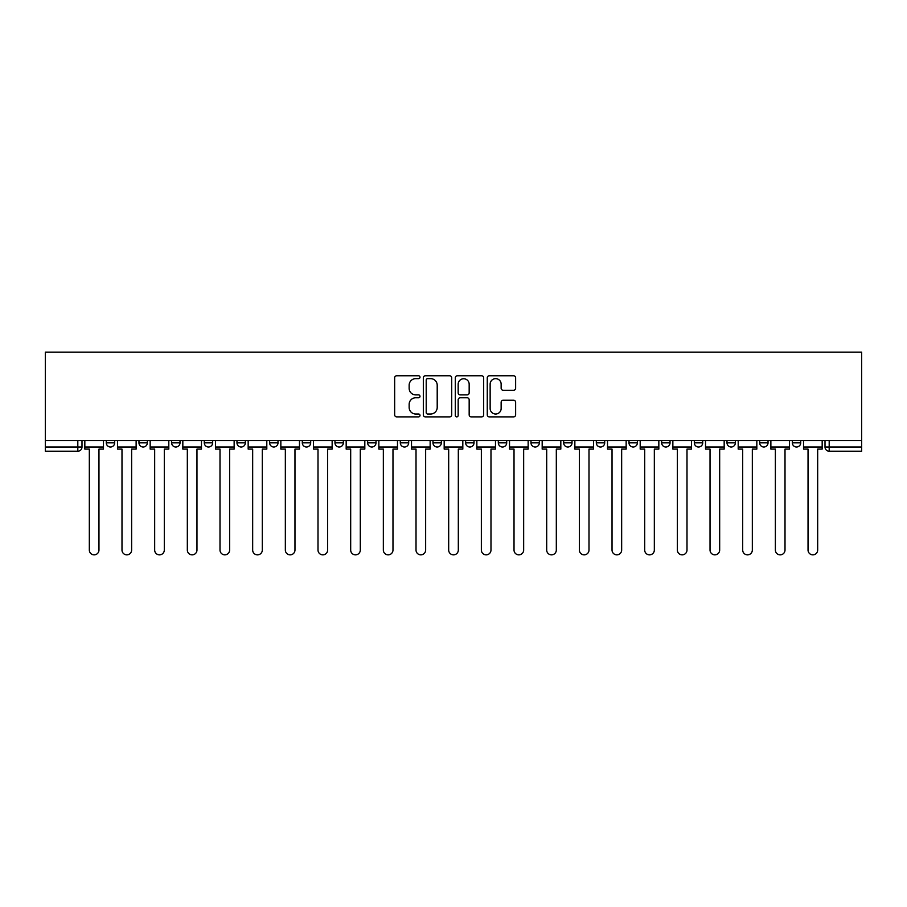 <?xml version="1.0" encoding="UTF-8"?>
<svg xmlns="http://www.w3.org/2000/svg" width="907" height="907" viewBox="0 0 907 907"><rect width="100%" height="100%" fill="white"/><g stroke="black" fill="none" stroke-linecap="round" stroke-linejoin="round"><path stroke-width="1.36" d="M419.998 377.21A1.44 1.44 0 0 0 418.558 375.77L396.71 375.77A2.052 2.052 0 0 0 394.658 377.834L394.658 414.828A2.052 2.052 0 0 0 396.71 416.88L418.558 416.88A1.44 1.44 0 0 0 419.998 415.451A1.44 1.44 0 0 0 418.558 414.011L415.735 414.011A6.576 6.576 0 0 1 409.148 407.424L409.148 404.352A6.576 6.576 0 0 1 415.735 397.765L418.558 397.765A1.44 1.44 0 0 0 419.998 396.325A1.44 1.44 0 0 0 418.558 394.896L415.735 394.896A6.576 6.576 0 0 1 409.148 388.309L409.148 385.226A6.576 6.576 0 0 1 415.735 378.65L418.558 378.65A1.44 1.44 0 0 0 419.998 377.21M759.669 442.82L759.669 440.519L759.669 442.82A4.184 4.184 0 0 0 763.853 447.004A4.184 4.184 0 0 1 759.669 442.82L768.036 442.82A4.184 4.184 0 0 1 763.853 447.004A4.184 4.184 0 0 0 768.036 442.82L768.036 440.519L768.036 442.82M465.642 440.519L465.642 442.82L474.021 442.82A4.184 4.184 0 0 1 469.837 447.004A4.184 4.184 0 0 1 465.642 442.82L465.642 440.519M367.641 440.519L367.641 442.82L376.02 442.82A4.184 4.184 0 0 1 371.825 447.004A4.184 4.184 0 0 1 367.641 442.82L367.641 440.519M302.303 440.519L302.303 442.82L310.682 442.82A4.184 4.184 0 0 1 306.487 447.004A4.184 4.184 0 0 1 302.303 442.82L302.303 440.519M269.628 440.519L269.628 442.82L278.007 442.82A4.184 4.184 0 0 1 273.823 447.004A4.184 4.184 0 0 1 269.628 442.82L269.628 440.519M204.29 440.519L204.29 442.82L212.669 442.82A4.184 4.184 0 0 1 208.485 447.004A4.184 4.184 0 0 1 204.29 442.82L204.29 440.519M513.577 390.271A2.052 2.052 0 0 0 515.63 388.207L515.63 377.834A2.052 2.052 0 0 0 513.577 375.77L489.315 375.77A2.052 2.052 0 0 0 487.263 377.834L487.263 414.828A2.052 2.052 0 0 0 489.315 416.88L513.577 416.88A2.052 2.052 0 0 0 515.63 414.828L515.63 402.289A2.052 2.052 0 0 0 513.577 400.236L503.192 400.236A2.052 2.052 0 0 0 501.14 402.289L501.14 408.513A5.499 5.499 0 0 1 495.641 414.011A5.499 5.499 0 0 1 490.143 408.513L490.143 384.149A5.499 5.499 0 0 1 495.641 378.65A5.499 5.499 0 0 1 501.14 384.149L501.14 388.207A2.052 2.052 0 0 0 503.192 390.271L513.577 390.271M861.65 440.519L45.35 440.519L45.35 352.143L861.65 352.143L861.65 451.198L829.191 451.198A4.184 4.184 0 0 1 825.007 447.004L861.65 447.004M451.697 377.834A2.052 2.052 0 0 0 449.645 375.77L425.394 375.77A2.052 2.052 0 0 0 423.331 377.834L423.331 414.828A2.052 2.052 0 0 0 425.394 416.88L449.645 416.88A2.052 2.052 0 0 0 451.697 414.828L451.697 377.834M457.355 375.77L481.606 375.77A2.052 2.052 0 0 1 483.669 377.834L483.669 414.828A2.052 2.052 0 0 1 481.606 416.88L471.232 416.88A2.052 2.052 0 0 1 469.168 414.828L469.168 399.828A2.052 2.052 0 0 0 467.116 397.765L460.234 397.765A2.052 2.052 0 0 0 458.171 399.828L458.171 415.451A1.44 1.44 0 0 1 456.743 416.88A1.44 1.44 0 0 1 455.303 415.451L455.303 377.834A2.052 2.052 0 0 1 457.355 375.77M825.007 440.519L825.007 447.004M81.993 440.519L81.993 447.004L81.993 440.519M77.809 440.519L77.809 451.198L45.35 451.198L45.35 447.004L81.993 447.004A4.184 4.184 0 0 1 77.809 451.198A4.184 4.184 0 0 0 81.993 447.004M45.35 440.519L45.35 447.004M792.333 440.519L792.333 442.82L800.711 442.82L800.711 440.519L800.711 442.82A4.184 4.184 0 0 1 796.527 447.004A4.184 4.184 0 0 1 792.333 442.82A4.184 4.184 0 0 0 796.527 447.004M726.995 440.519L726.995 442.82L735.373 442.82L735.373 440.519L735.373 442.82A4.184 4.184 0 0 1 731.189 447.004A4.184 4.184 0 0 1 726.995 442.82A4.184 4.184 0 0 0 731.189 447.004M702.71 442.82L702.71 440.519L702.71 442.82A4.184 4.184 0 0 1 698.515 447.004A4.184 4.184 0 0 1 694.331 442.82L702.71 442.82A4.184 4.184 0 0 1 698.515 447.004M694.331 440.519L694.331 442.82M670.035 440.519L670.035 442.82A4.184 4.184 0 0 1 665.851 447.004A4.184 4.184 0 0 1 661.657 442.82L670.035 442.82A4.184 4.184 0 0 1 665.851 447.004M661.657 440.519L661.657 442.82M637.372 440.519L637.372 442.82A4.184 4.184 0 0 1 633.177 447.004A4.184 4.184 0 0 1 628.993 442.82L637.372 442.82M628.993 440.519L628.993 442.82M604.697 440.519L604.697 442.82A4.184 4.184 0 0 1 600.513 447.004A4.184 4.184 0 0 1 596.318 442.82L604.697 442.82M596.318 440.519L596.318 442.82M572.034 440.519L572.034 442.82A4.184 4.184 0 0 1 567.839 447.004A4.184 4.184 0 0 1 563.655 442.82L572.034 442.82M563.655 440.519L563.655 442.82M539.359 440.519L539.359 442.82A4.184 4.184 0 0 1 535.175 447.004A4.184 4.184 0 0 1 530.98 442.82A4.184 4.184 0 0 0 535.175 447.004M530.98 440.519L530.98 442.82L539.359 442.82M506.696 440.519L506.696 442.82A4.184 4.184 0 0 1 502.501 447.004A4.184 4.184 0 0 1 498.317 442.82A4.184 4.184 0 0 0 502.501 447.004M498.317 440.519L498.317 442.82L506.696 442.82M474.021 440.519L474.021 442.82A4.184 4.184 0 0 1 469.837 447.004M441.358 440.519L441.358 442.82A4.184 4.184 0 0 1 437.163 447.004A4.184 4.184 0 0 1 432.979 442.82L441.358 442.82M432.979 440.519L432.979 442.82M408.683 440.519L408.683 442.82A4.184 4.184 0 0 1 404.499 447.004A4.184 4.184 0 0 1 400.304 442.82L408.683 442.82L408.683 440.519M400.304 440.519L400.304 442.82M376.02 440.519L376.02 442.82M343.345 440.519L343.345 442.82A4.184 4.184 0 0 1 339.161 447.004A4.184 4.184 0 0 1 334.966 442.82L343.345 442.82L343.345 440.519M334.966 440.519L334.966 442.82M310.682 440.519L310.682 442.82L310.682 440.519M278.007 442.82L278.007 440.519L278.007 442.82A4.184 4.184 0 0 1 273.823 447.004M245.344 440.519L245.344 442.82A4.184 4.184 0 0 1 241.149 447.004A4.184 4.184 0 0 1 236.965 442.82A4.184 4.184 0 0 0 241.149 447.004A4.184 4.184 0 0 0 245.344 442.82L245.344 440.519M236.965 440.519L236.965 442.82L245.344 442.82M212.669 440.519L212.669 442.82M180.005 440.519L180.005 442.82A4.184 4.184 0 0 1 175.811 447.004A4.184 4.184 0 0 1 171.627 442.82A4.184 4.184 0 0 0 175.811 447.004A4.184 4.184 0 0 0 180.005 442.82L171.627 442.82L171.627 440.519M138.964 440.519L138.964 442.82L147.331 442.82L147.331 440.519L147.331 442.82A4.184 4.184 0 0 1 143.147 447.004A4.184 4.184 0 0 1 138.964 442.82A4.184 4.184 0 0 0 143.147 447.004M106.289 440.519L106.289 442.82L114.667 442.82L114.667 440.519L114.667 442.82A4.184 4.184 0 0 1 110.473 447.004A4.184 4.184 0 0 1 106.289 442.82A4.184 4.184 0 0 0 110.473 447.004M427.651 378.65A1.44 1.44 0 0 0 426.211 380.09L426.211 412.572A1.44 1.44 0 0 0 427.651 414.011L430.632 414.011A6.576 6.576 0 0 0 437.208 407.424L437.208 385.226A6.576 6.576 0 0 0 430.632 378.65L427.651 378.65M469.168 384.251A5.499 5.499 0 0 0 463.67 378.752A5.499 5.499 0 0 0 458.171 384.251L458.171 392.833A2.052 2.052 0 0 0 460.234 394.896L467.116 394.896A2.052 2.052 0 0 0 469.168 392.833L469.168 384.251M84.827 447.004L84.827 449.101L89.328 449.101L89.328 550.039A4.818 4.818 0 0 0 94.147 554.857A4.818 4.818 0 0 0 98.965 550.039L98.965 449.101L103.466 449.101L103.466 447.004L84.827 447.004L84.827 440.519M103.466 447.004L103.466 440.519M117.491 447.004L117.491 449.101L121.992 449.101L121.992 550.039A4.818 4.818 0 0 0 126.81 554.857A4.818 4.818 0 0 0 131.628 550.039L131.628 449.101L136.129 449.101L136.129 447.004L117.491 447.004L117.491 440.519M136.129 447.004L136.129 440.519M150.165 447.004L150.165 449.101L154.666 449.101L154.666 550.039A4.818 4.818 0 0 0 159.485 554.857A4.818 4.818 0 0 0 164.303 550.039L164.303 449.101L168.804 449.101L168.804 447.004L150.165 447.004L150.165 440.519M168.804 447.004L168.804 440.519M182.829 447.004L182.829 449.101L187.33 449.101L187.33 550.039A4.818 4.818 0 0 0 192.148 554.857A4.818 4.818 0 0 0 196.966 550.039L196.966 449.101L201.467 449.101L201.467 447.004L182.829 447.004L182.829 440.519M201.467 447.004L201.467 440.519M215.503 447.004L215.503 449.101L220.004 449.101L220.004 550.039A4.818 4.818 0 0 0 224.823 554.857A4.818 4.818 0 0 0 229.63 550.039L229.63 449.101L234.142 449.101L234.142 447.004L215.503 447.004L215.503 440.519M234.142 447.004L234.142 440.519M248.167 447.004L248.167 449.101L252.668 449.101L252.668 550.039A4.818 4.818 0 0 0 257.486 554.857A4.818 4.818 0 0 0 262.304 550.039L262.304 449.101L266.805 449.101L266.805 447.004L248.167 447.004L248.167 440.519M266.805 447.004L266.805 440.519M280.841 447.004L280.841 449.101L285.342 449.101L285.342 550.039A4.818 4.818 0 0 0 290.161 554.857A4.818 4.818 0 0 0 294.968 550.039L294.968 449.101L299.48 449.101L299.48 447.004L280.841 447.004L280.841 440.519M299.48 447.004L299.48 440.519M313.505 447.004L313.505 449.101L318.006 449.101L318.006 550.039A4.818 4.818 0 0 0 322.824 554.857A4.818 4.818 0 0 0 327.642 550.039L327.642 449.101L332.143 449.101L332.143 447.004L313.505 447.004L313.505 440.519M332.143 447.004L332.143 440.519M346.179 447.004L346.179 449.101L350.68 449.101L350.68 550.039A4.818 4.818 0 0 0 355.499 554.857A4.818 4.818 0 0 0 360.306 550.039L360.306 449.101L364.818 449.101L364.818 447.004L346.179 447.004L346.179 440.519M364.818 447.004L364.818 440.519M378.843 447.004L378.843 449.101L383.344 449.101L383.344 550.039A4.818 4.818 0 0 0 388.162 554.857A4.818 4.818 0 0 0 392.98 550.039L392.98 449.101L397.481 449.101L397.481 447.004L378.843 447.004L378.843 440.519M397.481 447.004L397.481 440.519M411.517 447.004L411.517 449.101L416.018 449.101L416.018 550.039A4.818 4.818 0 0 0 420.837 554.857A4.818 4.818 0 0 0 425.644 550.039L425.644 449.101L430.145 449.101L430.145 447.004L411.517 447.004L411.517 440.519M430.145 447.004L430.145 440.519M444.181 447.004L444.181 449.101L448.682 449.101L448.682 550.039A4.818 4.818 0 0 0 453.5 554.857A4.818 4.818 0 0 0 458.318 550.039L458.318 449.101L462.819 449.101L462.819 447.004L444.181 447.004L444.181 440.519M462.819 447.004L462.819 440.519M476.855 447.004L476.855 449.101L481.356 449.101L481.356 550.039A4.818 4.818 0 0 0 486.163 554.857A4.818 4.818 0 0 0 490.982 550.039L490.982 449.101L495.483 449.101L495.483 447.004L476.855 447.004L476.855 440.519M495.483 447.004L495.483 440.519M509.519 447.004L509.519 449.101L514.02 449.101L514.02 550.039A4.818 4.818 0 0 0 518.838 554.857A4.818 4.818 0 0 0 523.656 550.039L523.656 449.101L528.157 449.101L528.157 447.004L509.519 447.004L509.519 440.519M528.157 447.004L528.157 440.519M542.182 447.004L542.182 449.101L546.694 449.101L546.694 550.039A4.818 4.818 0 0 0 551.501 554.857A4.818 4.818 0 0 0 556.32 550.039L556.32 449.101L560.821 449.101L560.821 447.004L542.182 447.004L542.182 440.519M560.821 447.004L560.821 440.519M574.857 447.004L574.857 449.101L579.358 449.101L579.358 550.039A4.818 4.818 0 0 0 584.176 554.857A4.818 4.818 0 0 0 588.994 550.039L588.994 449.101L593.495 449.101L593.495 447.004L574.857 447.004L574.857 440.519M593.495 447.004L593.495 440.519M607.52 447.004L607.52 449.101L612.032 449.101L612.032 550.039A4.818 4.818 0 0 0 616.839 554.857A4.818 4.818 0 0 0 621.658 550.039L621.658 449.101L626.159 449.101L626.159 447.004L607.52 447.004L607.52 440.519M626.159 447.004L626.159 440.519M640.195 447.004L640.195 449.101L644.696 449.101L644.696 550.039A4.818 4.818 0 0 0 649.514 554.857A4.818 4.818 0 0 0 654.332 550.039L654.332 449.101L658.833 449.101L658.833 447.004L640.195 447.004L640.195 440.519M658.833 447.004L658.833 440.519M672.858 447.004L672.858 449.101L677.37 449.101L677.37 550.039A4.818 4.818 0 0 0 682.177 554.857A4.818 4.818 0 0 0 686.996 550.039L686.996 449.101L691.497 449.101L691.497 447.004L672.858 447.004L672.858 440.519M691.497 447.004L691.497 440.519M705.533 447.004L705.533 449.101L710.034 449.101L710.034 550.039A4.818 4.818 0 0 0 714.852 554.857A4.818 4.818 0 0 0 719.67 550.039L719.67 449.101L724.171 449.101L724.171 447.004L705.533 447.004L705.533 440.519M724.171 447.004L724.171 440.519M738.196 447.004L738.196 449.101L742.697 449.101L742.697 550.039A4.818 4.818 0 0 0 747.515 554.857A4.818 4.818 0 0 0 752.334 550.039L752.334 449.101L756.835 449.101L756.835 447.004L738.196 447.004L738.196 440.519M756.835 447.004L756.835 440.519M770.871 447.004L770.871 449.101L775.372 449.101L775.372 550.039A4.818 4.818 0 0 0 780.19 554.857A4.818 4.818 0 0 0 785.009 550.039L785.009 449.101L789.509 449.101L789.509 447.004L770.871 447.004L770.871 440.519M789.509 447.004L789.509 440.519M803.534 447.004L803.534 449.101L808.035 449.101L808.035 550.039A4.818 4.818 0 0 0 812.853 554.857A4.818 4.818 0 0 0 817.672 550.039L817.672 449.101L822.173 449.101L822.173 447.004L803.534 447.004L803.534 440.519M822.173 447.004L822.173 440.519M829.191 440.519L829.191 451.198"/></g></svg>
